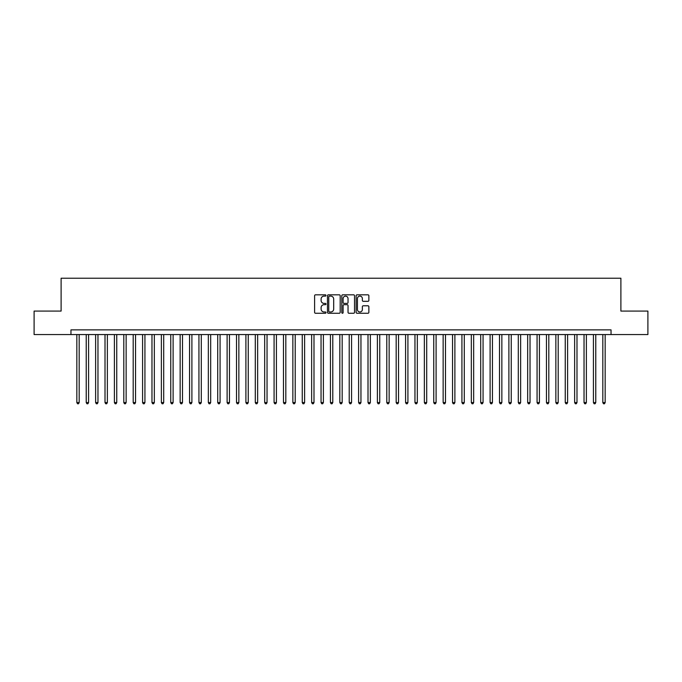 <?xml version="1.0" encoding="UTF-8"?>
<svg xmlns="http://www.w3.org/2000/svg" width="682" height="682" viewBox="0 0 682 682"><rect width="100%" height="100%" fill="white"/><g stroke="black" fill="none" stroke-linecap="round" stroke-linejoin="round"><path stroke-width="1.02" d="M325.97 295.468A0.648 0.648 0 0 0 325.331 294.82L315.527 294.82A0.921 0.921 0 0 0 314.607 295.741L314.607 312.339A0.921 0.921 0 0 0 315.527 313.26L325.331 313.26A0.648 0.648 0 0 0 325.97 312.612A0.648 0.648 0 0 0 325.331 311.972L324.061 311.972A2.95 2.95 0 0 1 321.111 309.023L321.111 307.633A2.95 2.95 0 0 1 324.061 304.683L325.331 304.683A0.648 0.648 0 0 0 325.97 304.044A0.648 0.648 0 0 0 325.331 303.396L324.061 303.396A2.95 2.95 0 0 1 321.111 300.447L321.111 299.066A2.95 2.95 0 0 1 324.061 296.116L325.331 296.116A0.648 0.648 0 0 0 325.97 295.468M367.948 301.325A0.921 0.921 0 0 0 368.868 300.395L368.868 295.741A0.921 0.921 0 0 0 367.948 294.82L357.061 294.82A0.921 0.921 0 0 0 356.14 295.741L356.14 312.339A0.921 0.921 0 0 0 357.061 313.26L367.948 313.26A0.921 0.921 0 0 0 368.868 312.339L368.868 306.712A0.921 0.921 0 0 0 367.948 305.792L363.284 305.792A0.921 0.921 0 0 0 362.364 306.712L362.364 309.5A2.464 2.464 0 0 1 359.9 311.972A2.464 2.464 0 0 1 357.436 309.5L357.436 298.58A2.464 2.464 0 0 1 359.9 296.116A2.464 2.464 0 0 1 362.364 298.58L362.364 300.395A0.921 0.921 0 0 0 363.284 301.325L367.948 301.325M70.962 334.564L34.1 334.564L34.1 311.086L61.107 311.086L61.107 278.213L620.893 278.213L620.893 311.086L647.9 311.086L647.9 334.564L611.038 334.564L611.038 329.866L70.962 329.866L70.962 334.564L611.038 334.564M340.19 295.741A0.921 0.921 0 0 0 339.269 294.82L328.392 294.82A0.921 0.921 0 0 0 327.471 295.741L327.471 312.339A0.921 0.921 0 0 0 328.392 313.26L339.269 313.26A0.921 0.921 0 0 0 340.19 312.339L340.19 295.741M342.731 294.82L353.608 294.82A0.921 0.921 0 0 1 354.529 295.741L354.529 312.339A0.921 0.921 0 0 1 353.608 313.26L348.954 313.26A0.921 0.921 0 0 1 348.033 312.339L348.033 305.604A0.921 0.921 0 0 0 347.104 304.683L344.018 304.683A0.921 0.921 0 0 0 343.097 305.604L343.097 312.612A0.648 0.648 0 0 1 342.449 313.26A0.648 0.648 0 0 1 341.81 312.612L341.81 295.741A0.921 0.921 0 0 1 342.731 294.82M329.406 296.116A0.648 0.648 0 0 0 328.758 296.755L328.758 311.324A0.648 0.648 0 0 0 329.406 311.972L330.744 311.972A2.95 2.95 0 0 0 333.694 309.023L333.694 299.066A2.95 2.95 0 0 0 330.744 296.116L329.406 296.116M348.033 298.622A2.464 2.464 0 0 0 345.561 296.159A2.464 2.464 0 0 0 343.097 298.622L343.097 302.476A0.921 0.921 0 0 0 344.018 303.396L347.104 303.396A0.921 0.921 0 0 0 348.033 302.476L348.033 298.622M76.836 334.564L76.836 402.568L79.18 402.568L79.18 334.564M79.18 402.568L78.481 403.787L77.543 403.787L76.836 402.568M86.23 334.564L86.23 402.568L88.575 402.568L88.575 334.564M88.575 402.568L87.876 403.787L86.929 403.787L86.23 402.568M95.625 334.564L95.625 402.568L97.969 402.568L97.969 334.564M97.969 402.568L97.262 403.787L96.324 403.787L95.625 402.568M105.011 334.564L105.011 402.568L107.364 402.568L107.364 334.564M107.364 402.568L106.656 403.787L105.719 403.787L105.011 402.568M114.405 334.564L114.405 402.568L116.75 402.568L116.75 334.564M116.75 402.568L116.051 403.787L115.113 403.787L114.405 402.568M123.8 334.564L123.8 402.568L126.144 402.568L126.144 334.564M126.144 402.568L125.445 403.787L124.499 403.787L123.8 402.568M133.195 334.564L133.195 402.568L135.539 402.568L135.539 334.564M135.539 402.568L134.831 403.787L133.894 403.787L133.195 402.568M142.581 334.564L142.581 402.568L144.934 402.568L144.934 334.564M144.934 402.568L144.226 403.787L143.288 403.787L142.581 402.568M151.975 334.564L151.975 402.568L154.328 402.568L154.328 334.564M154.328 402.568L153.62 403.787L152.683 403.787L151.975 402.568M161.37 334.564L161.37 402.568L163.714 402.568L163.714 334.564M163.714 402.568L163.015 403.787L162.069 403.787L161.37 402.568M170.764 334.564L170.764 402.568L173.109 402.568L173.109 334.564M173.109 402.568L172.401 403.787L171.463 403.787L170.764 402.568M180.15 334.564L180.15 402.568L182.503 402.568L182.503 334.564M182.503 402.568L181.796 403.787L180.858 403.787L180.15 402.568M189.545 334.564L189.545 402.568L191.898 402.568L191.898 334.564M191.898 402.568L191.19 403.787L190.252 403.787L189.545 402.568M198.939 334.564L198.939 402.568L201.284 402.568L201.284 334.564M201.284 402.568L200.585 403.787L199.647 403.787L198.939 402.568M208.334 334.564L208.334 402.568L210.678 402.568L210.678 334.564M210.678 402.568L209.971 403.787L209.033 403.787L208.334 402.568M217.72 334.564L217.72 402.568L220.073 402.568L220.073 334.564M220.073 402.568L219.365 403.787L218.428 403.787L217.72 402.568M227.115 334.564L227.115 402.568L229.467 402.568L229.467 334.564M229.467 402.568L228.76 403.787L227.822 403.787L227.115 402.568M236.509 334.564L236.509 402.568L238.853 402.568L238.853 334.564M238.853 402.568L238.154 403.787L237.217 403.787L236.509 402.568M245.904 334.564L245.904 402.568L248.248 402.568L248.248 334.564M248.248 402.568L247.54 403.787L246.603 403.787L245.904 402.568M255.29 334.564L255.29 402.568L257.643 402.568L257.643 334.564M257.643 402.568L256.935 403.787L255.997 403.787L255.29 402.568M264.684 334.564L264.684 402.568L267.037 402.568L267.037 334.564M267.037 402.568L266.33 403.787L265.392 403.787L264.684 402.568M274.079 334.564L274.079 402.568L276.423 402.568L276.423 334.564M276.423 402.568L275.724 403.787L274.786 403.787L274.079 402.568M283.473 334.564L283.473 402.568L285.818 402.568L285.818 334.564M285.818 402.568L285.119 403.787L284.172 403.787L283.473 402.568M292.859 334.564L292.859 402.568L295.212 402.568L295.212 334.564M295.212 402.568L294.505 403.787L293.567 403.787L292.859 402.568M302.254 334.564L302.254 402.568L304.607 402.568L304.607 334.564M304.607 402.568L303.899 403.787L302.961 403.787L302.254 402.568M311.648 334.564L311.648 402.568L313.993 402.568L313.993 334.564M313.993 402.568L313.294 403.787L312.356 403.787L311.648 402.568M321.043 334.564L321.043 402.568L323.387 402.568L323.387 334.564M323.387 402.568L322.688 403.787L321.742 403.787L321.043 402.568M330.438 334.564L330.438 402.568L332.782 402.568L332.782 334.564M332.782 402.568L332.074 403.787L331.137 403.787L330.438 402.568M339.824 334.564L339.824 402.568L342.176 402.568L342.176 334.564M342.176 402.568L341.469 403.787L340.531 403.787L339.824 402.568M349.218 334.564L349.218 402.568L351.562 402.568L351.562 334.564M351.562 402.568L350.863 403.787L349.926 403.787L349.218 402.568M358.613 334.564L358.613 402.568L360.957 402.568L360.957 334.564M360.957 402.568L360.258 403.787L359.312 403.787L358.613 402.568M368.007 334.564L368.007 402.568L370.352 402.568L370.352 334.564M370.352 402.568L369.644 403.787L368.706 403.787L368.007 402.568M377.393 334.564L377.393 402.568L379.746 402.568L379.746 334.564M379.746 402.568L379.039 403.787L378.101 403.787L377.393 402.568M386.788 334.564L386.788 402.568L389.141 402.568L389.141 334.564M389.141 402.568L388.433 403.787L387.495 403.787L386.788 402.568M396.182 334.564L396.182 402.568L398.527 402.568L398.527 334.564M398.527 402.568L397.828 403.787L396.881 403.787L396.182 402.568M405.577 334.564L405.577 402.568L407.921 402.568L407.921 334.564M407.921 402.568L407.214 403.787L406.276 403.787L405.577 402.568M414.963 334.564L414.963 402.568L417.316 402.568L417.316 334.564M417.316 402.568L416.608 403.787L415.67 403.787L414.963 402.568M424.357 334.564L424.357 402.568L426.71 402.568L426.71 334.564M426.71 402.568L426.003 403.787L425.065 403.787L424.357 402.568M433.752 334.564L433.752 402.568L436.096 402.568L436.096 334.564M436.096 402.568L435.397 403.787L434.46 403.787L433.752 402.568M443.147 334.564L443.147 402.568L445.491 402.568L445.491 334.564M445.491 402.568L444.783 403.787L443.846 403.787L443.147 402.568M452.533 334.564L452.533 402.568L454.885 402.568L454.885 334.564M454.885 402.568L454.178 403.787L453.24 403.787L452.533 402.568M461.927 334.564L461.927 402.568L464.28 402.568L464.28 334.564M464.28 402.568L463.572 403.787L462.635 403.787L461.927 402.568M471.322 334.564L471.322 402.568L473.666 402.568L473.666 334.564M473.666 402.568L472.967 403.787L472.029 403.787L471.322 402.568M480.716 334.564L480.716 402.568L483.061 402.568L483.061 334.564M483.061 402.568L482.353 403.787L481.415 403.787L480.716 402.568M490.102 334.564L490.102 402.568L492.455 402.568L492.455 334.564M492.455 402.568L491.748 403.787L490.81 403.787L490.102 402.568M499.497 334.564L499.497 402.568L501.85 402.568L501.85 334.564M501.85 402.568L501.142 403.787L500.204 403.787L499.497 402.568M508.891 334.564L508.891 402.568L511.236 402.568L511.236 334.564M511.236 402.568L510.537 403.787L509.599 403.787L508.891 402.568M518.286 334.564L518.286 402.568L520.63 402.568L520.63 334.564M520.63 402.568L519.931 403.787L518.985 403.787L518.286 402.568M527.672 334.564L527.672 402.568L530.025 402.568L530.025 334.564M530.025 402.568L529.317 403.787L528.38 403.787L527.672 402.568M537.066 334.564L537.066 402.568L539.419 402.568L539.419 334.564M539.419 402.568L538.712 403.787L537.774 403.787L537.066 402.568M546.461 334.564L546.461 402.568L548.805 402.568L548.805 334.564M548.805 402.568L548.106 403.787L547.169 403.787L546.461 402.568M555.856 334.564L555.856 402.568L558.2 402.568L558.2 334.564M558.2 402.568L557.501 403.787L556.555 403.787L555.856 402.568M565.25 334.564L565.25 402.568L567.595 402.568L567.595 334.564M567.595 402.568L566.887 403.787L565.949 403.787L565.25 402.568M574.636 334.564L574.636 402.568L576.989 402.568L576.989 334.564M576.989 402.568L576.281 403.787L575.344 403.787L574.636 402.568M584.031 334.564L584.031 402.568L586.375 402.568L586.375 334.564M586.375 402.568L585.676 403.787L584.738 403.787L584.031 402.568M593.425 334.564L593.425 402.568L595.77 402.568L595.77 334.564M595.77 402.568L595.071 403.787L594.124 403.787L593.425 402.568M602.82 334.564L602.82 402.568L605.164 402.568L605.164 334.564M605.164 402.568L604.457 403.787L603.519 403.787L602.82 402.568"/></g></svg>
